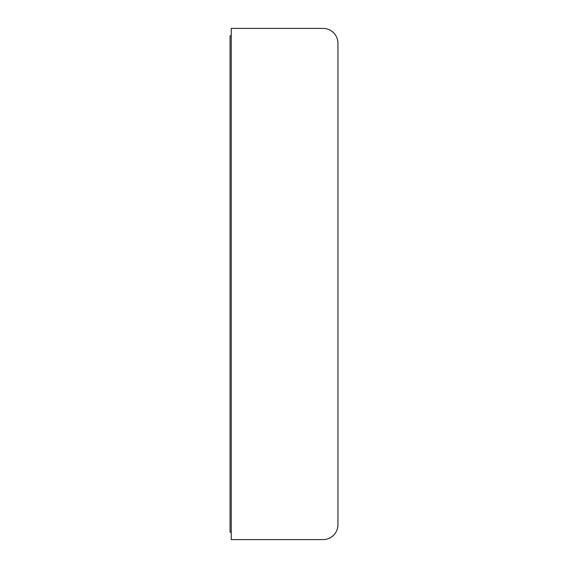<?xml version="1.0" encoding="UTF-8"?>
<svg xmlns="http://www.w3.org/2000/svg" width="568" height="568" viewBox="0 0 568 568"><rect width="100%" height="100%" fill="white"/><g stroke="black" fill="none" stroke-linecap="round" stroke-linejoin="round"><path stroke-width="0.85" d="M231.24 35.848L230.054 35.848L230.054 532.152L231.24 532.152M337.946 60.662L337.946 524.711A14.889 14.889 0 0 1 323.057 539.6L231.24 539.6L231.24 28.4L323.057 28.4A14.889 14.889 0 0 1 337.946 43.289L337.946 60.662"/></g></svg>
